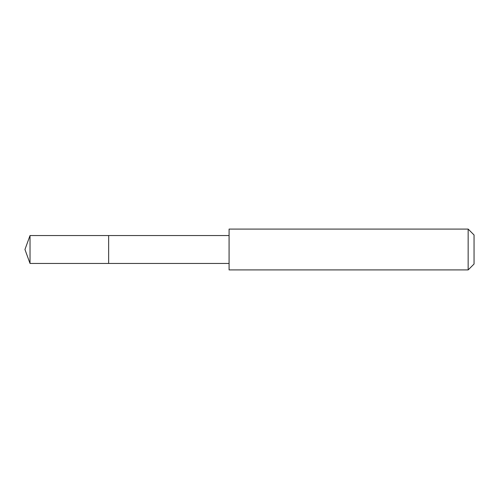 <?xml version="1.0" encoding="UTF-8"?>
<svg xmlns="http://www.w3.org/2000/svg" width="499" height="499" viewBox="0 0 499 499"><rect width="100%" height="100%" fill="white"/><g stroke="black" fill="none" stroke-linecap="round" stroke-linejoin="round"><path stroke-width="0.75" d="M108.645 263.447L108.645 235.553L30.027 235.553L30.027 263.447L108.645 263.447L108.645 235.553L229.072 235.559L229.072 263.441L30.027 263.447L24.95 249.5L30.027 263.447M229.085 236.669L229.085 269.915L468.156 269.915L468.156 229.085L229.085 229.085L229.085 236.669M468.156 229.085L474.05 234.979L474.05 264.021L468.156 269.915M24.95 249.5L30.027 235.553M229.072 263.441L229.085 269.915M229.072 235.559L229.085 229.085"/></g></svg>
